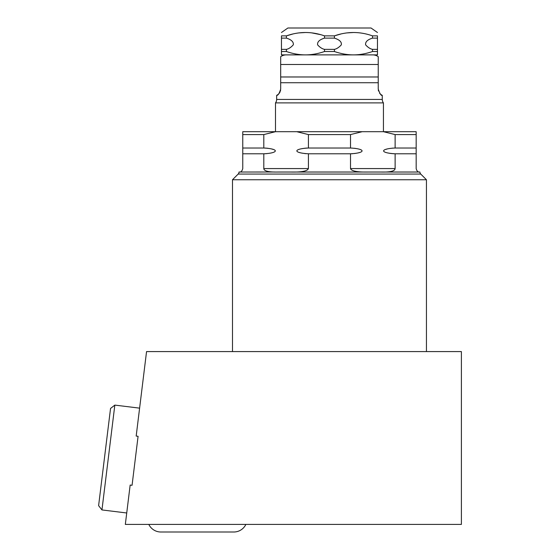 <?xml version="1.0" encoding="UTF-8"?>
<svg xmlns="http://www.w3.org/2000/svg" width="560" height="560" viewBox="0 0 560 560"><rect width="100%" height="100%" fill="white"/><g stroke="black" fill="none" stroke-linecap="round" stroke-linejoin="round"><path stroke-width="0.84" d="M426.44 351.582L426.44 179.753L232.484 179.753L238.168 174.062A2.884 2.884 0 0 0 239.015 172.025L239.302 172.025C240.905 172.298 242.06 171.15 242.76 168.574L242.76 148.022L242.76 153.783L263.802 153.783L263.802 168.581M232.484 351.582L232.484 179.753M461.391 351.582L146.552 351.582L136.178 436.058L138.082 436.296L132.062 485.296L130.158 485.065L125.328 524.412L461.391 524.412L461.391 351.582M132.062 485.296L138.082 436.296M148.813 524.412A13.349 13.349 0 0 0 160.853 532L233.828 532A13.349 13.349 0 0 0 245.868 524.412M114.828 405.104L110.544 408.45L98.609 505.659L101.955 509.936L114.828 405.104L139.601 408.142M426.44 179.753L420.756 174.062A2.884 2.884 0 0 1 419.909 172.025L419.622 172.025C417.984 172.249 416.829 171.101 416.164 168.574L416.164 153.783L395.122 153.783L395.122 168.574C394.891 171.15 390.11 172.298 380.786 172.025L368.298 172.025C357.301 172.256 351.372 171.101 350.511 168.574L395.122 168.574M308.413 168.574C307.412 171.15 301.483 172.305 290.626 172.025L278.138 172.025C268.716 172.249 263.942 171.101 263.802 168.574L308.413 168.574L308.413 153.783L350.511 153.783L350.511 168.574M265.174 153.748L263.802 153.783C278.551 153.118 279.713 148.862 263.802 148.022L242.76 148.022L242.76 131.698L275.485 131.698L263.802 134.582L263.802 148.022L266.189 148.12M263.802 134.582L242.76 134.582M395.122 134.582L383.439 131.698L416.164 131.698L416.164 134.582L395.122 134.582L395.122 148.022C380.436 148.68 379.134 152.915 395.122 153.783M416.164 134.582L416.164 148.022L395.087 148.022M350.511 134.582L308.413 134.582L296.737 131.698L362.187 131.698L350.511 134.582L350.511 148.022L308.413 148.022C293.209 148.806 292.796 152.915 308.413 153.783M308.413 134.582L308.413 148.022L307.643 148.036M416.164 153.783L416.164 148.022L416.164 153.783M351.75 153.755L350.511 153.783C365.792 152.992 366.03 148.862 350.511 148.022M296.737 131.698L275.485 131.698L275.492 102.893L383.432 102.893L383.432 131.698L362.187 131.698M307.377 169.974L308.413 168.581M274.505 171.997L239.302 172.025M266.819 148.176L267.183 148.211M267.435 148.239L268.079 148.323M271.859 149.037L273.35 149.471M266.959 153.615L266.196 153.685M305.921 153.678L305.375 153.629M305.074 153.594L304.605 153.545M299.894 152.642L299.229 152.446M302.841 148.519L303.212 148.456M304.416 148.288L305.907 148.134M306.313 148.099L307.09 148.057M354.515 148.288L355.054 148.358M355.278 148.393L355.712 148.456M356.881 148.666L357.245 148.736M359.387 152.544L358.834 152.698M356.713 153.174L356.111 153.279M355.684 153.349L355.306 153.412M354.858 153.475L354.312 153.545M352.968 153.678L352.016 153.741M393.554 153.741L392.756 153.685M391.671 153.587L390.88 153.489M390.397 153.419L389.991 153.356M389.655 153.307L389.277 153.237M386.064 149.317L386.827 149.1M392.154 148.169L392.728 148.12M380.954 94.556L382.27 95.354L382.27 99.428A5.761 5.761 0 0 0 383.432 102.893M382.27 99.428L276.654 99.428A5.761 5.761 0 0 1 275.492 102.893M377.468 51.52L372.519 51.52L372.519 49.364C370.174 48.86 367.878 47.362 365.624 44.863C365.176 41.902 367.472 39.662 372.519 38.129L372.519 35.868L377.468 35.868C377.468 31.395 377.468 31.395 377.468 35.868C377.468 31.395 377.468 31.395 377.468 35.868L377.468 54.887L286.251 54.887A9.604 9.604 0 0 0 280.686 56.665L280.686 76.972L378.238 76.972L378.238 82.733L280.686 82.733L280.686 89.068C279.293 93.534 277.949 95.627 276.654 95.354L277.095 95.13M276.654 99.428L276.654 95.354M382.27 95.354C381.185 95.886 379.841 93.793 378.238 89.068L378.238 56.665L378.238 64.484L280.686 64.484M280.686 76.972L280.686 82.733M378.308 90.041L378.511 90.986M379.617 93.205L380.1 93.786M277.27 95.032L278.397 94.206M278.831 93.779L279.286 93.24M279.713 92.61L280.091 91.875M280.399 91.028L280.609 90.083M372.673 54.887A9.604 9.604 0 0 1 378.238 56.665M286.251 54.887L305.459 54.887L281.456 54.887L281.456 35.868L286.405 35.868L286.405 38.129L281.456 38.129M372.519 51.52C366.009 53.753 359.653 54.873 353.465 54.887C347.277 54.873 340.928 53.753 334.411 51.52L334.411 49.364L324.513 49.364C322.168 48.86 319.865 47.362 317.618 44.863C317.163 41.902 319.466 39.662 324.513 38.129L334.411 38.129C339.605 39.788 341.894 42.049 341.285 44.905C338.982 47.397 336.693 48.881 334.411 49.364M324.513 49.364L324.513 51.52C317.996 53.753 311.647 54.873 305.459 54.887C299.264 54.873 292.915 53.753 286.405 51.52L281.456 51.52M372.519 35.868C359.814 31.395 347.116 31.395 334.411 35.868L334.411 38.129M377.468 38.129L372.519 38.129M377.468 49.364L372.519 49.364M286.405 38.129C291.375 39.655 293.685 41.881 293.328 44.8C291.039 47.362 288.736 48.881 286.405 49.364L281.456 49.364M324.513 51.52L334.411 51.52M286.405 49.364L286.405 51.52M340.851 34.02L334.411 35.868L324.513 35.868C311.808 31.395 299.103 31.395 286.405 35.868L292.677 34.055M324.513 38.129L324.513 35.868M299.138 32.893L305.452 32.508M311.78 32.893L320.432 34.622M281.456 35.868C281.456 31.395 281.456 31.395 281.456 35.868C281.456 31.395 281.456 31.395 281.456 35.868M377.468 32.508L371.035 28L287.889 28L281.456 32.508M347.144 32.893L353.465 32.508M420.756 174.062L238.168 174.062M419.622 172.025L380.786 172.025M368.298 172.025L290.626 172.025M126.728 512.981L101.955 509.936"/></g></svg>
